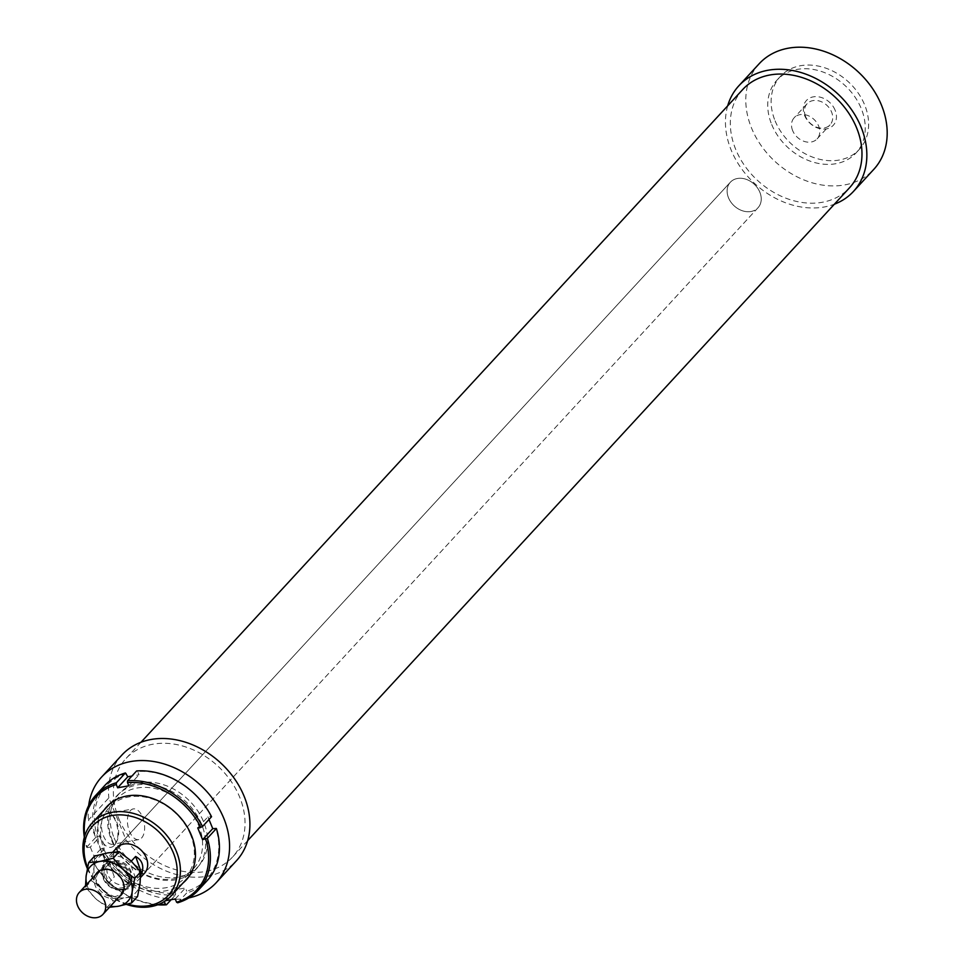 <?xml version="1.0" encoding="UTF-8"?>
<svg xmlns="http://www.w3.org/2000/svg" width="966" height="966" viewBox="0 0 966 966"><rect width="100%" height="100%" fill="white"/><g stroke="black" fill="none" stroke-linecap="round" stroke-linejoin="round"><path stroke-width="0.72" stroke-dasharray="4.83 3.62" d="M121.595 890.121A16.12 12.643 -137.3 0 0 128.357 886.8A16.12 12.643 -137.3 0 0 128.152 870.149A16.12 12.643 -137.3 0 0 111.404 861.612A16.12 12.643 -137.3 0 0 104.642 864.944A16.12 12.643 -137.3 0 0 104.859 881.596A16.12 12.643 -137.3 0 0 121.595 890.121M123.648 884.916A13.705 10.747 -137.3 0 0 129.408 882.091A13.705 10.747 -137.3 0 0 129.227 867.939A13.705 10.747 -137.3 0 0 115.002 860.694A13.705 10.747 -137.3 0 0 109.255 863.519A13.705 10.747 -137.3 0 0 109.424 877.671A13.705 10.747 -137.3 0 0 123.648 884.916M120.822 887.983A13.705 10.747 -137.3 0 0 126.582 885.158A13.705 10.747 -137.3 0 0 126.401 871.006A13.705 10.747 -137.3 0 0 112.177 863.749A13.705 10.747 -137.3 0 0 106.429 866.574A13.705 10.747 -137.3 0 0 106.598 880.738A13.705 10.747 -137.3 0 0 120.822 887.983M750.111 211.626A18.813 14.756 -137.3 0 0 758.008 207.75A18.813 14.756 -137.3 0 0 757.755 188.322A18.813 14.756 -137.3 0 0 738.229 178.372A18.813 14.756 -137.3 0 0 730.344 182.248A18.813 14.756 -137.3 0 0 730.586 201.677A18.813 14.756 -137.3 0 0 750.111 211.626M140.674 874.749L136.097 879.712L129.975 862.578A18.813 14.756 -137.3 0 0 113.384 856.178A18.813 14.756 -137.3 0 0 105.499 860.054A18.813 14.756 -137.3 0 0 102.553 865.898L108.675 883.021L114.314 876.899L108.204 859.764L102.553 865.898M129.975 862.578L131.304 861.153M108.675 883.021A18.813 14.756 -137.3 0 0 125.266 889.432A18.813 14.756 -137.3 0 0 133.151 885.556A18.813 14.756 -137.3 0 0 136.097 879.712M114.314 876.899L108.204 859.764M105.705 861.938L126.039 839.877L108.832 797.892L88.486 819.953L105.705 861.938A77.932 61.124 -137.3 0 0 173.808 899.237M175.365 899.261A77.932 61.124 -137.3 0 0 188.829 897.909M126.039 839.877A77.932 61.124 -137.3 0 0 236.513 860.67M742.806 89.44A72.559 56.909 -137.3 0 0 735.718 149.416A72.559 56.909 -137.3 0 0 788.981 199.298A72.559 56.909 -137.3 0 0 849.5 187.802M118.782 818.637A72.559 56.909 -137.3 0 0 172.045 868.531A72.559 56.909 -137.3 0 0 232.565 857.023A72.559 56.909 -137.3 0 0 239.64 797.047A72.559 56.909 -137.3 0 0 186.378 747.165A72.559 56.909 -137.3 0 0 125.858 758.66A72.559 56.909 -137.3 0 0 118.782 818.637M759.191 63.732A77.932 61.124 -137.3 0 0 751.584 128.152A77.932 61.124 -137.3 0 0 808.784 181.741A77.932 61.124 -137.3 0 0 873.783 169.376M727.688 105.837A77.932 61.124 -137.3 0 0 731.238 150.225A77.932 61.124 -137.3 0 0 834.383 204.2M775.118 120.883A53.746 42.154 -137.3 0 0 814.567 157.832A53.746 42.154 -137.3 0 0 859.39 149.307A53.746 42.154 -137.3 0 0 864.642 104.883A53.746 42.154 -137.3 0 0 825.193 67.934A53.746 42.154 -137.3 0 0 780.359 76.447A53.746 42.154 -137.3 0 0 775.118 120.883M771.725 124.554A53.746 42.154 -137.3 0 0 811.174 161.503A53.746 42.154 -137.3 0 0 856.009 152.99A53.746 42.154 -137.3 0 0 861.249 108.554A53.746 42.154 -137.3 0 0 821.8 71.605A53.746 42.154 -137.3 0 0 776.966 80.13A53.746 42.154 -137.3 0 0 771.725 124.554M116.789 847.798L730.344 182.248L116.789 847.798A18.813 14.756 -137.3 0 0 114.954 863.35A18.813 14.756 -137.3 0 0 128.768 876.283A18.813 14.756 -137.3 0 0 144.453 873.3L758.008 207.75A18.813 14.756 -137.3 0 0 759.844 192.198A18.813 14.756 -137.3 0 0 746.03 179.265A18.813 14.756 -137.3 0 0 730.344 182.248A18.813 14.756 -137.3 0 0 728.509 197.801A18.813 14.756 -137.3 0 0 742.311 210.733A18.813 14.756 -137.3 0 0 758.008 207.75L144.453 873.3M104.461 815.219A15.589 8.308 -100.1 0 1 107.323 813.553A15.589 8.308 -100.1 0 1 113.094 816.065A15.589 8.308 -100.1 0 1 117.345 839.901A15.589 8.308 -100.1 0 1 115.678 842.581A15.589 8.308 -100.1 0 1 112.805 844.248A15.589 8.308 -100.1 0 1 102.565 833.272A15.589 8.308 -100.1 0 1 104.461 815.219M130.422 810.583A15.589 8.308 -100.1 0 1 133.296 808.916A15.589 8.308 -100.1 0 1 143.536 819.893A15.589 8.308 -100.1 0 1 141.64 837.933A15.589 8.308 -100.1 0 1 138.778 839.599A15.589 8.308 -100.1 0 1 128.526 828.623A15.589 8.308 -100.1 0 1 130.422 810.583M114.411 845.335A18.269 9.745 79.9 0 0 116.367 842.195A18.269 9.745 79.9 0 0 111.38 814.253A18.269 9.745 79.9 0 0 101.249 813.263A18.269 9.745 79.9 0 0 100.15 837.631A18.269 9.745 79.9 0 0 114.411 845.335M805.596 116.608A15.589 12.22 42.7 0 1 807.117 103.724A15.589 12.22 42.7 0 1 820.122 101.261A15.589 12.22 42.7 0 1 831.557 111.971A15.589 12.22 42.7 0 1 830.035 124.856A15.589 12.22 42.7 0 1 817.043 127.331A15.589 12.22 42.7 0 1 805.596 116.608M792.663 130.639A15.589 12.22 42.7 0 1 794.185 117.755A15.589 12.22 42.7 0 1 807.178 115.292A15.589 12.22 42.7 0 1 818.625 126.003A15.589 12.22 42.7 0 1 817.103 138.887A15.589 12.22 42.7 0 1 804.098 141.362A15.589 12.22 42.7 0 1 792.663 130.639M835.095 110.16A18.269 14.333 -137.3 0 0 813.3 96.854A18.269 14.333 -137.3 0 0 804.654 115.606A18.269 14.333 -137.3 0 0 826.449 128.913A18.269 14.333 -137.3 0 0 835.095 110.16M114.109 837.908A53.746 42.154 -137.3 0 0 153.558 874.858A53.746 42.154 -137.3 0 0 198.392 866.333A53.746 42.154 -137.3 0 0 203.633 821.909A53.746 42.154 -137.3 0 0 164.184 784.96A53.746 42.154 -137.3 0 0 119.361 793.472A53.746 42.154 -137.3 0 0 114.109 837.908M87.351 868.579A53.746 42.154 -137.3 0 0 126.437 904.43M127.609 904.128A51.331 40.258 42.7 0 1 87.87 868.192A51.331 40.258 42.7 0 1 87.58 867.456M88.667 805.559A77.932 61.124 -137.3 0 0 88.486 819.953M121.909 755.026A77.932 61.124 -137.3 0 0 108.832 797.892M112.563 841.096A51.729 40.572 42.7 0 1 117.623 798.339A51.729 40.572 42.7 0 1 160.767 790.14A51.729 40.572 42.7 0 1 198.742 825.701A51.729 40.572 42.7 0 1 193.683 868.458A51.729 40.572 42.7 0 1 150.539 876.657A51.729 40.572 42.7 0 1 112.563 841.096M190.495 834.648A51.729 40.572 -137.3 0 0 152.519 799.087A51.729 40.572 -137.3 0 0 109.363 807.286A51.729 40.572 -137.3 0 0 104.316 850.044A51.729 40.572 -137.3 0 0 142.292 885.605A51.729 40.572 -137.3 0 0 185.436 877.406A51.729 40.572 -137.3 0 0 190.495 834.648M201.604 824.312A54.011 42.371 -137.3 0 0 137.172 784.96A54.011 42.371 -137.3 0 0 111.621 840.396A54.011 42.371 -137.3 0 0 176.054 879.748A54.011 42.371 -137.3 0 0 201.604 824.312M183.105 882.924A54.011 42.371 42.7 0 1 101.454 851.432A54.011 42.371 42.7 0 1 104.062 810.063M84.32 837.184A69.866 54.808 -137.3 0 0 86.662 847.23L87.23 847.641A68.526 53.746 42.7 0 1 84.694 835.94M86.662 847.23L95.706 837.425A69.866 54.808 42.7 0 1 104.678 785.612M197.74 827.898L207.919 816.862L210.999 816.318A68.526 53.746 -137.3 0 0 137.667 771.52L138.995 774.768L131.931 776.036M177.635 902.799L186.667 892.995L186.752 891.195A68.526 53.746 -137.3 0 0 215.829 828.103M207.424 880.328A69.866 54.808 42.7 0 1 186.667 892.995M175.244 898.972L185.412 887.947L186.752 891.195M126.474 773.524A68.526 53.746 -137.3 0 0 97.397 836.616L95.706 837.425M97.397 836.616L100.476 836.061L105.306 847.846L102.227 848.402A68.526 53.746 -137.3 0 0 175.558 893.188L174.23 889.952L185.412 887.947M87.23 847.641L90.309 847.097L100.476 836.061M208.994 819.506L207.919 816.862M137.667 771.52L136.617 770.953M128.828 785.805L138.995 774.768M175.558 893.188L175.474 894.987A69.866 54.808 42.7 0 1 100.536 849.211L102.227 848.402M90.309 847.097L95.139 858.883L92.06 859.438L91.504 859.015L100.536 849.211M95.139 858.883L105.306 847.846M171.127 899.708L175.474 894.987M91.504 859.015A69.866 54.808 -137.3 0 0 157.663 904.804M158.883 904.333A68.526 53.746 42.7 0 1 92.06 859.438M164.292 901.556L174.23 889.952M164.051 900.976L165.597 900.698M86.783 884.325A25.527 20.02 -137.3 0 0 87.894 887.633A25.527 20.02 -137.3 0 0 95.332 898.332L85.563 887.186L85.539 885.665M94.644 856.093L94.052 867.347L91.553 880.678L103.241 889.746A25.527 20.02 42.7 0 1 95.803 879.06A25.527 20.02 42.7 0 1 94.052 867.347A25.527 20.02 42.7 0 1 107.878 852.857A25.527 20.02 42.7 0 1 130.893 860.766A25.527 20.02 42.7 0 1 138.331 871.453A25.527 20.02 42.7 0 1 140.07 883.165A25.527 20.02 42.7 0 1 126.256 897.655A25.527 20.02 42.7 0 1 103.241 889.746L113.022 900.892L126.256 897.655L137.57 896.496M130.772 872.805A16.458 12.908 -137.3 0 0 111.138 860.815A16.458 12.908 -137.3 0 0 103.362 877.708A16.458 12.908 -137.3 0 0 122.984 889.698A16.458 12.908 -137.3 0 0 130.772 872.805M103.821 878.215A15.118 11.858 42.7 0 1 105.306 865.717A15.118 11.858 42.7 0 1 117.912 863.314A15.118 11.858 42.7 0 1 129.009 873.711A15.118 11.858 42.7 0 1 127.524 886.208A15.118 11.858 42.7 0 1 114.918 888.599A15.118 11.858 42.7 0 1 103.821 878.215M97.131 885.472A15.118 11.858 42.7 0 1 98.604 872.974A15.118 11.858 42.7 0 1 111.211 870.583A15.118 11.858 42.7 0 1 122.308 880.968A15.118 11.858 42.7 0 1 120.835 893.465A15.118 11.858 42.7 0 1 108.228 895.868A15.118 11.858 42.7 0 1 97.131 885.472M95.537 874.81A16.458 12.908 -137.3 0 0 95.441 886.281A16.458 12.908 -137.3 0 0 119.253 896.677M109.46 907.291L107.021 907.388L95.332 898.332A25.527 20.02 -137.3 0 0 110.486 906.18M85.563 887.186L91.553 880.678M107.021 907.388L113.022 900.892M128.357 886.8L122.767 892.862M129.408 882.091L126.582 885.158M140.577 877.502L133.151 885.556M112.793 852.133L105.499 860.054M109.255 863.519L106.429 866.574M104.642 864.944L99.063 870.994M247.682 840.625L232.565 857.023M859.39 149.307L856.009 152.99M107.323 813.553L133.296 808.916M116.367 842.195L117.345 839.901M111.38 814.253L113.094 816.065M807.117 103.724L794.185 117.755M198.392 866.333L188.817 876.717M119.361 793.472L109.786 803.857M817.103 138.887L830.035 124.856M138.778 839.599L112.805 844.248M780.359 76.447L776.966 80.13M140.988 742.262L125.858 758.66M117.623 798.339L109.363 807.286M185.436 877.406L193.683 868.458M105.306 865.717L98.604 872.974M120.835 893.465L127.524 886.208"/><path stroke-width="1.45" d="M96.165 917.7A16.12 12.643 -137.3 0 0 102.927 914.379A16.12 12.643 -137.3 0 0 102.722 897.728A16.12 12.643 -137.3 0 0 85.986 889.191A16.12 12.643 -137.3 0 0 79.224 892.524A16.12 12.643 -137.3 0 0 79.429 909.175A16.12 12.643 -137.3 0 0 96.165 917.7M131.304 861.153L135.626 856.456C142.183 860.175 144.224 865.886 141.748 873.59L140.674 874.749M135.626 856.456L141.748 873.59M173.808 899.237A77.932 61.124 -137.3 0 0 175.365 899.261M188.829 897.909A77.932 61.124 -137.3 0 0 216.167 882.731A77.932 61.124 -137.3 0 0 223.786 818.311A77.932 61.124 -137.3 0 0 166.575 764.734A77.932 61.124 -137.3 0 0 101.575 777.087A77.932 61.124 -137.3 0 0 88.667 805.559M216.167 882.731L236.513 860.67A77.932 61.124 -137.3 0 0 244.12 796.25A77.932 61.124 -137.3 0 0 186.909 742.673A77.932 61.124 -137.3 0 0 121.909 755.026L101.575 777.087M247.682 840.625L849.5 187.802A72.559 56.909 -137.3 0 0 856.588 127.826A72.559 56.909 -137.3 0 0 803.314 77.944A72.559 56.909 -137.3 0 0 742.806 89.44L140.988 742.262M834.383 204.2A77.932 61.124 -137.3 0 0 853.449 191.449L873.783 169.376A77.932 61.124 -137.3 0 0 881.403 104.956A77.932 61.124 -137.3 0 0 824.191 51.379A77.932 61.124 -137.3 0 0 759.191 63.732L738.845 85.793A77.932 61.124 -137.3 0 0 727.688 105.837M853.449 191.449A77.932 61.124 -137.3 0 0 861.056 127.017A77.932 61.124 -137.3 0 0 803.845 73.44A77.932 61.124 -137.3 0 0 738.845 85.793M140.577 877.502L144.453 873.3A18.813 14.756 -137.3 0 0 146.289 857.748A18.813 14.756 -137.3 0 0 132.487 844.815A18.813 14.756 -137.3 0 0 116.789 847.798L112.793 852.133M126.437 904.43A53.746 42.154 -137.3 0 0 171.163 895.868A53.746 42.154 -137.3 0 0 176.404 851.444A53.746 42.154 -137.3 0 0 136.955 814.495A53.746 42.154 -137.3 0 0 92.12 823.02A53.746 42.154 -137.3 0 0 86.88 867.444A53.746 42.154 -137.3 0 0 87.351 868.579M87.58 867.456A51.331 40.258 42.7 0 1 112.503 815.449A51.331 40.258 42.7 0 1 173.373 852.906A51.331 40.258 42.7 0 1 127.609 904.128M104.062 810.063A54.011 42.371 42.7 0 1 149.344 797.445A54.011 42.371 42.7 0 1 191.437 835.348A54.011 42.371 42.7 0 1 183.105 882.924M84.694 835.94A68.526 53.746 42.7 0 1 116.306 784.549L116.391 782.75A69.866 54.808 -137.3 0 0 95.634 795.416A69.866 54.808 -137.3 0 0 84.32 837.184M116.391 782.75L125.423 772.945L127.814 776.773L117.635 787.797L116.306 784.549M95.634 795.416L104.678 785.612A69.866 54.808 42.7 0 1 125.423 772.945M127.572 780.757L127.5 782.557A68.526 53.746 42.7 0 1 200.831 827.343L202.522 826.534A69.866 54.808 -137.3 0 0 127.572 780.757L136.617 770.953A69.866 54.808 42.7 0 1 211.554 816.729L202.522 826.534M205.661 839.128A68.526 53.746 42.7 0 1 176.585 902.22L177.635 902.799A69.866 54.808 -137.3 0 0 198.38 890.133A69.866 54.808 -137.3 0 0 207.352 838.319L202.582 839.683L197.74 827.898L200.831 827.343M207.352 838.319L216.396 828.514A69.866 54.808 42.7 0 1 207.424 880.328L198.38 890.133M165.597 900.698L175.244 898.972L176.585 902.22M131.931 776.036L127.814 776.773M216.396 828.514L212.749 828.647L208.994 819.506M127.5 782.557L128.828 785.805L117.635 787.797M157.663 904.804A69.866 54.808 -137.3 0 0 166.442 904.792L171.127 899.708M166.442 904.792L165.391 904.224A68.526 53.746 42.7 0 1 158.883 904.333M165.391 904.224L164.292 901.556M202.582 839.683L212.749 828.647M85.539 885.665L86.143 875.92L88.655 862.59L99.969 861.43L113.203 858.206L122.972 869.34L134.672 878.408L132.161 891.751A25.527 20.02 -137.3 0 0 130.422 880.038A25.527 20.02 -137.3 0 0 122.972 869.34A25.527 20.02 -137.3 0 0 99.969 861.43A25.527 20.02 -137.3 0 0 86.143 875.92A25.527 20.02 -137.3 0 0 86.783 884.325M110.486 906.18A25.527 20.02 -137.3 0 0 118.347 906.241A25.527 20.02 -137.3 0 0 132.161 891.751L131.581 903.005L137.57 896.496L140.07 883.165L140.662 871.912L130.893 860.766L119.192 851.698L107.878 852.857L94.644 856.093L88.655 862.59M119.253 896.677A16.458 12.908 -137.3 0 0 122.863 881.39A16.458 12.908 -137.3 0 0 109.279 869.629A16.458 12.908 -137.3 0 0 95.537 874.81M131.581 903.005L118.347 906.241L109.46 907.291M134.672 878.408L140.662 871.912M113.203 858.206L119.192 851.698M122.767 892.862L102.927 914.379M99.063 870.994L79.224 892.524M188.817 876.717L171.163 895.868M109.786 803.857L92.12 823.02"/></g></svg>
